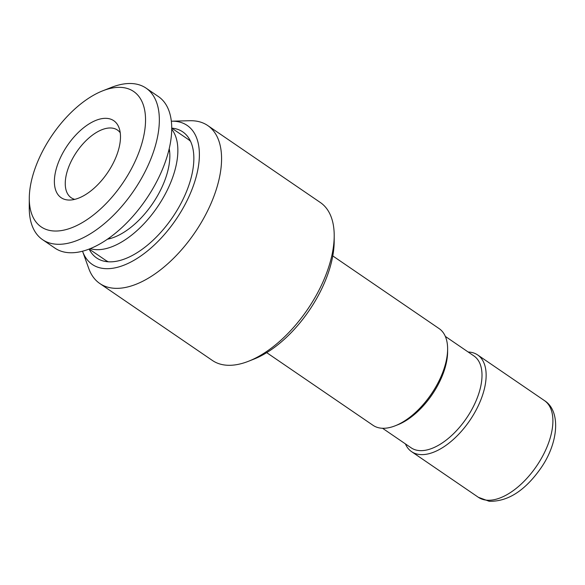 <?xml version="1.0" encoding="UTF-8"?>
<svg xmlns="http://www.w3.org/2000/svg" width="585" height="585" viewBox="0 0 585 585"><rect width="100%" height="100%" fill="white"/><g stroke="black" fill="none" stroke-linecap="round" stroke-linejoin="round"><path stroke-width="0.88" d="M120.239 132.773A40.994 21.331 124.3 0 0 117.446 130.046A40.994 21.331 124.3 0 0 112.013 128.078A40.994 21.331 -55.7 0 0 73.798 156.444A40.994 21.331 -55.7 0 0 71.18 197.745A40.994 21.331 -55.7 0 0 74.734 199.361M107.567 118.448A46.632 24.256 124.3 0 1 119.106 127.961A46.632 24.256 124.3 0 1 107.457 172.875A46.632 24.256 124.3 0 1 69.842 200.048A46.632 24.256 124.3 0 1 67.297 199.931A46.632 24.256 -55.7 0 1 61.198 156.085A46.632 24.256 -55.7 0 1 107.567 118.448M122.835 87.553A81.995 42.654 -55.7 0 0 102.668 90.843A81.995 42.654 -55.7 0 0 29.287 198.22A81.995 42.654 -55.7 0 0 52.028 230.826A81.995 42.654 124.3 0 0 133.548 164.656A81.995 42.654 124.3 0 0 122.835 87.553M29.287 198.22L29.25 207.565A91.757 47.729 -55.7 0 0 42.544 239.645L54.931 248.113A91.757 47.729 -55.7 0 0 67.078 252.53A91.757 47.729 124.3 0 0 152.612 189.035A91.757 47.729 124.3 0 0 158.469 96.605L146.082 88.138A91.757 47.729 124.3 0 0 133.936 83.728A91.757 47.729 -55.7 0 0 111.369 87.414L102.668 90.843M42.544 239.645A91.757 47.729 -55.7 0 0 54.69 244.062A91.757 47.729 124.3 0 0 140.224 180.568A91.757 47.729 124.3 0 0 146.082 88.138M89.615 249.992A81.995 42.654 124.3 0 1 89.454 249.247M172.07 128.364A81.995 42.654 124.3 0 1 172.824 128.239M89.154 249.034L105.315 260.084A73.205 38.083 -55.7 0 0 108.357 261.795M190.622 141.416A73.205 38.083 -55.7 0 0 187.924 139.201L171.763 128.152M171.763 128.13A76.357 39.721 124.3 0 1 172.707 128.225A76.357 39.721 -55.7 0 1 182.688 200.026A76.357 39.721 -55.7 0 1 106.762 261.649A76.357 39.721 124.3 0 1 89.125 249.049M82.565 251.301A84.167 43.787 124.3 0 0 103.391 268.471A84.167 43.787 -55.7 0 0 187.076 200.553A84.167 43.787 -55.7 0 0 176.078 121.402A84.167 43.787 124.3 0 0 171.478 121.197L189.847 120.722A95.662 49.762 124.3 0 1 195.076 120.956A95.662 49.762 -55.7 0 1 207.748 125.556L320.353 202.512A95.662 49.762 124.3 0 1 334.21 235.952A95.662 49.762 124.3 0 1 248.596 361.223A95.662 49.762 124.3 0 1 225.071 365.062A95.662 49.762 124.3 0 1 212.399 360.462L99.801 283.506A95.662 49.762 124.3 0 1 88.796 268.588L82.565 251.301A84.167 43.787 124.3 0 1 82.529 251.192M99.801 283.506A95.662 49.762 124.3 0 0 112.466 288.105A95.662 49.762 -55.7 0 0 201.642 221.912A95.662 49.762 -55.7 0 0 207.748 125.556M334.21 235.952L334.181 241.561A89.805 46.72 124.3 0 1 253.817 359.161L248.596 361.223M405.39 443.876A58.566 30.464 -55.7 0 0 411.591 451.664A58.566 30.464 -55.7 0 0 419.343 454.479A58.566 30.464 -55.7 0 0 473.938 413.953A58.566 30.464 -55.7 0 0 477.682 354.956A58.566 30.464 -55.7 0 0 469.923 352.141A58.566 30.464 -55.7 0 0 468.175 352.009M266.702 352.645L373.047 425.324A58.566 30.464 -55.7 0 0 380.806 428.14A58.566 30.464 -55.7 0 0 395.204 425.792A58.566 30.464 -55.7 0 0 447.62 349.091A58.566 30.464 -55.7 0 0 439.138 328.616L332.792 255.937M445.339 336.404L473.96 355.965A55.641 28.943 124.3 0 1 470.413 412.008A55.641 28.943 124.3 0 1 418.546 450.509A55.641 28.943 -55.7 0 1 411.175 447.832L382.553 428.271M447.62 349.091L447.613 351.899A55.641 28.943 124.3 0 1 397.815 424.761L395.204 425.792M169.233 148.685A61.886 32.197 124.3 0 1 152.553 203.697A61.886 32.197 124.3 0 1 107.362 239.221M90.2 248.625A73.205 38.083 -55.7 0 0 94.36 249.495A73.205 38.083 124.3 0 0 159.551 203.799A73.205 38.083 124.3 0 0 171.756 129.285M477.682 354.956L544.438 400.586A58.566 30.464 124.3 0 1 540.701 459.576A58.566 30.464 124.3 0 1 486.106 500.109A58.566 30.464 -55.7 0 1 478.347 497.287L411.591 451.664M168.904 150.074A55.451 28.848 124.3 0 1 169.65 151.647M110.265 238.541A55.451 28.848 124.3 0 1 108.532 238.409M544.438 400.586C561.329 411.138 558.456 443.569 540.291 468.958C524.591 490.983 507.546 501.754 489.17 501.272L478.347 497.287M168.802 150.469L169.687 151.99M108.868 238.175L110.602 238.446"/></g></svg>
